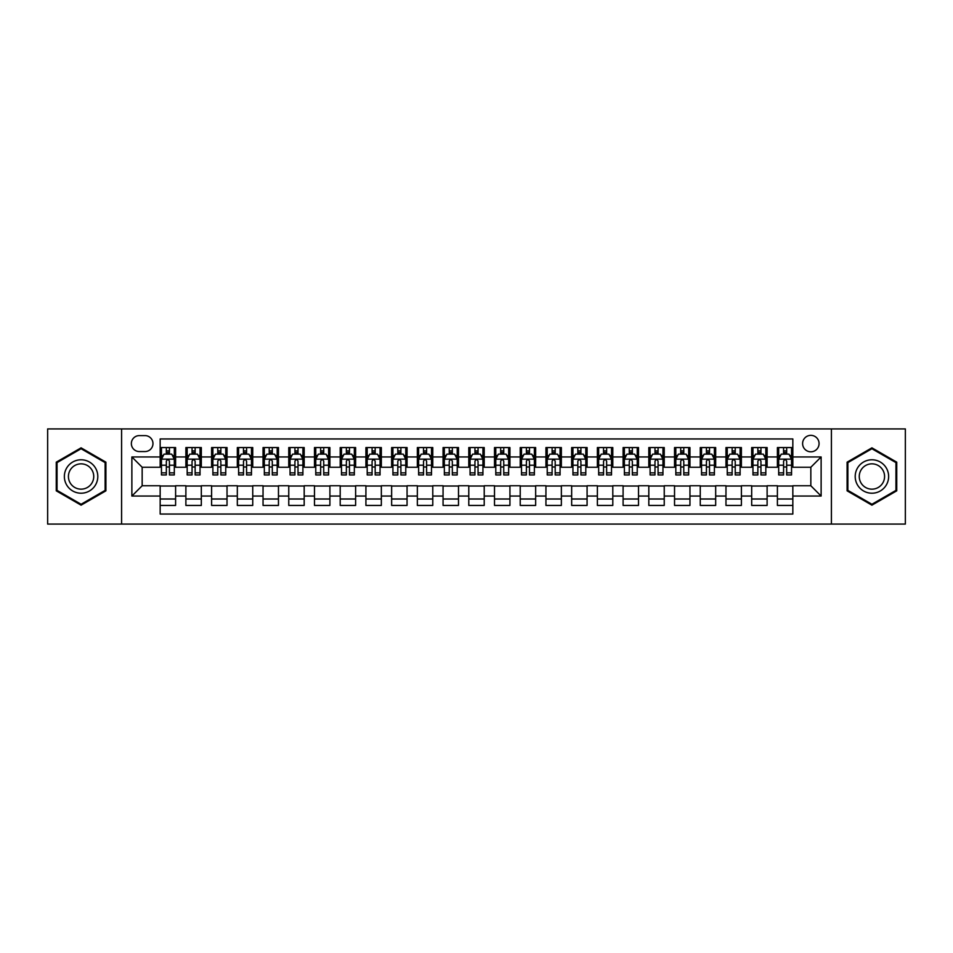 <?xml version="1.0" encoding="UTF-8"?>
<svg xmlns="http://www.w3.org/2000/svg" width="953" height="953" viewBox="0 0 953 953"><rect width="100%" height="100%" fill="white"/><g stroke="black" fill="none" stroke-linecap="round" stroke-linejoin="round"><path stroke-width="1.43" d="M810.836 435.354A8.232 8.232 0 0 0 802.605 443.586A8.232 8.232 0 0 0 810.836 451.805A8.232 8.232 0 0 0 819.068 443.586A8.232 8.232 0 0 0 810.836 435.354M831.409 524.079L905.35 524.079L905.35 428.921L831.409 428.921L831.409 524.079L121.591 524.079L121.591 428.921L47.65 428.921L47.65 524.079L121.591 524.079M792.836 447.565L777.398 447.565L777.398 456.952L767.117 456.952L767.117 467.244L777.398 467.244L777.398 456.952M767.117 456.952L767.117 447.565L751.679 447.565L751.679 456.952L741.398 456.952L741.398 467.244L751.679 467.244L751.679 456.952M741.398 456.952L741.398 447.565L725.972 447.565L725.972 456.952L715.679 456.952L715.679 467.244L725.972 467.244L725.972 456.952M715.679 456.952L715.679 447.565L700.252 447.565L700.252 456.952L689.96 456.952L689.96 467.244L700.252 467.244L700.252 456.952M689.96 456.952L689.96 447.565L674.533 447.565L674.533 456.952L664.241 456.952L664.241 467.244L674.533 467.244L674.533 456.952M664.241 456.952L664.241 447.565L648.814 447.565L648.814 456.952L638.522 456.952L638.522 467.244L648.814 467.244L648.814 456.952M638.522 456.952L638.522 447.565L623.095 447.565L623.095 456.952L612.803 456.952L612.803 467.244L623.095 467.244L623.095 456.952M612.803 456.952L612.803 447.565L597.376 447.565L597.376 456.952L587.084 456.952L587.084 467.244L597.376 467.244L597.376 456.952M587.084 456.952L587.084 447.565L571.657 447.565L571.657 456.952L561.365 456.952L561.365 467.244L571.657 467.244L571.657 456.952M561.365 456.952L561.365 447.565L545.938 447.565L545.938 456.952L535.657 456.952L535.657 467.244L545.938 467.244L545.938 456.952M535.657 456.952L535.657 447.565L520.219 447.565L520.219 456.952L509.938 456.952L509.938 467.244L520.219 467.244L520.219 456.952M509.938 456.952L509.938 447.565L494.5 447.565L494.5 456.952L484.219 456.952L484.219 467.244L494.5 467.244L494.5 456.952M484.219 456.952L484.219 447.565L468.781 447.565L468.781 456.952L458.5 456.952L458.5 467.244L468.781 467.244L468.781 456.952M458.5 456.952L458.5 447.565L443.062 447.565L443.062 456.952L432.781 456.952L432.781 467.244L443.062 467.244L443.062 456.952M432.781 456.952L432.781 447.565L417.343 447.565L417.343 456.952L407.062 456.952L407.062 467.244L417.343 467.244L417.343 456.952M407.062 456.952L407.062 447.565L391.635 447.565L391.635 456.952L381.343 456.952L381.343 467.244L391.635 467.244L391.635 456.952M381.343 456.952L381.343 447.565L365.916 447.565L365.916 456.952L355.624 456.952L355.624 467.244L365.916 467.244L365.916 456.952M355.624 456.952L355.624 447.565L340.197 447.565L340.197 456.952L329.905 456.952L329.905 467.244L340.197 467.244L340.197 456.952M329.905 456.952L329.905 447.565L314.478 447.565L314.478 456.952L304.186 456.952L304.186 467.244L314.478 467.244L314.478 456.952M304.186 456.952L304.186 447.565L288.759 447.565L288.759 456.952L278.467 456.952L278.467 467.244L288.759 467.244L288.759 456.952M278.467 456.952L278.467 447.565L263.04 447.565L263.04 456.952L252.748 456.952L252.748 467.244L263.04 467.244L263.04 456.952M252.748 456.952L252.748 447.565L237.321 447.565L237.321 456.952L227.028 456.952L227.028 467.244L237.321 467.244L237.321 456.952M227.028 456.952L227.028 447.565L211.602 447.565L211.602 456.952L201.321 456.952L201.321 467.244L211.602 467.244L211.602 456.952M201.321 456.952L201.321 447.565L185.883 447.565L185.883 467.244L175.602 467.244L175.602 447.565L160.164 447.565M160.164 505.435L175.602 505.435L175.602 485.756L185.883 485.756L185.883 505.435L201.321 505.435L201.321 485.756L211.602 485.756L211.602 496.048L201.321 496.048M211.602 496.048L211.602 505.435L227.028 505.435L227.028 485.756L237.321 485.756L237.321 496.048L227.028 496.048M237.321 496.048L237.321 505.435L252.748 505.435L252.748 485.756L263.04 485.756L263.04 496.048L252.748 496.048M263.04 496.048L263.04 505.435L278.467 505.435L278.467 485.756L288.759 485.756L288.759 496.048L278.467 496.048M288.759 496.048L288.759 505.435L304.186 505.435L304.186 485.756L314.478 485.756L314.478 496.048L304.186 496.048M314.478 496.048L314.478 505.435L329.905 505.435L329.905 485.756L340.197 485.756L340.197 496.048L329.905 496.048M340.197 496.048L340.197 505.435L355.624 505.435L355.624 485.756L365.916 485.756L365.916 496.048L355.624 496.048M365.916 496.048L365.916 505.435L381.343 505.435L381.343 485.756L391.635 485.756L391.635 496.048L381.343 496.048M391.635 496.048L391.635 505.435L407.062 505.435L407.062 485.756L417.343 485.756L417.343 496.048L407.062 496.048M417.343 496.048L417.343 505.435L432.781 505.435L432.781 485.756L443.062 485.756L443.062 496.048L432.781 496.048M443.062 496.048L443.062 505.435L458.5 505.435L458.5 485.756L468.781 485.756L468.781 496.048L458.5 496.048M468.781 496.048L468.781 505.435L484.219 505.435L484.219 485.756L494.5 485.756L494.5 496.048L484.219 496.048M494.5 496.048L494.5 505.435L509.938 505.435L509.938 485.756L520.219 485.756L520.219 496.048L509.938 496.048M520.219 496.048L520.219 505.435L535.657 505.435L535.657 485.756L545.938 485.756L545.938 496.048L535.657 496.048M545.938 496.048L545.938 505.435L561.365 505.435L561.365 485.756L571.657 485.756L571.657 496.048L561.365 496.048M571.657 496.048L571.657 505.435L587.084 505.435L587.084 485.756L597.376 485.756L597.376 496.048L587.084 496.048M597.376 496.048L597.376 505.435L612.803 505.435L612.803 485.756L623.095 485.756L623.095 496.048L612.803 496.048M623.095 496.048L623.095 505.435L638.522 505.435L638.522 485.756L648.814 485.756L648.814 496.048L638.522 496.048M648.814 496.048L648.814 505.435L664.241 505.435L664.241 485.756L674.533 485.756L674.533 496.048L664.241 496.048M674.533 496.048L674.533 505.435L689.96 505.435L689.96 485.756L700.252 485.756L700.252 496.048L689.96 496.048M700.252 496.048L700.252 505.435L715.679 505.435L715.679 485.756L725.972 485.756L725.972 496.048L715.679 496.048M725.972 496.048L725.972 505.435L741.398 505.435L741.398 485.756L751.679 485.756L751.679 496.048L741.398 496.048M751.679 496.048L751.679 505.435L767.117 505.435L767.117 485.756L777.398 485.756L777.398 496.048L767.117 496.048M139.341 451.555L144.999 451.555A7.969 7.969 0 0 0 152.968 443.586A7.969 7.969 0 0 0 144.999 435.604L139.341 435.604A7.969 7.969 0 0 0 131.359 443.586A7.969 7.969 0 0 0 139.341 451.555M831.409 428.921L121.591 428.921M792.836 456.952L792.836 438.952L160.164 438.952L160.164 467.244L142.164 467.244L142.164 485.756L160.164 485.756L160.164 514.048L792.836 514.048L792.836 485.756L810.836 485.756L810.836 467.244L792.836 467.244L792.836 456.952L821.129 456.952L821.129 496.048L792.836 496.048M160.164 496.048L131.871 496.048L131.871 456.952L160.164 456.952M777.398 496.048L777.398 505.435L792.836 505.435M160.164 453.997L161.45 453.997M166.334 453.997L169.42 453.997M174.316 453.997L175.602 453.997M160.164 466.982L161.45 466.982M166.334 466.982L169.42 466.982M174.316 466.982L175.602 466.982M160.164 486.018L175.602 486.018M160.164 499.003L175.602 499.003M185.883 466.982L187.169 466.982M192.053 466.982L195.139 466.982M200.035 466.982L201.321 466.982M185.883 453.997L187.169 453.997M192.053 453.997L195.139 453.997M200.035 453.997L201.321 453.997M185.883 486.018L201.321 486.018M185.883 499.003L201.321 499.003M211.602 486.018L227.028 486.018M211.602 499.003L227.028 499.003M211.602 453.997L212.888 453.997M217.772 453.997L220.858 453.997M225.754 453.997L227.028 453.997M211.602 466.982L212.888 466.982M217.772 466.982L220.858 466.982M225.754 466.982L227.028 466.982M237.321 486.018L252.748 486.018M237.321 499.003L252.748 499.003M237.321 453.997L238.607 453.997M243.492 453.997L246.577 453.997M251.461 453.997L252.748 453.997M237.321 466.982L238.607 466.982M243.492 466.982L246.577 466.982M251.461 466.982L252.748 466.982M263.04 486.018L278.467 486.018M263.04 499.003L278.467 499.003M263.04 453.997L264.326 453.997M269.211 453.997L272.296 453.997M277.18 453.997L278.467 453.997M263.04 466.982L264.326 466.982M269.211 466.982L272.296 466.982M277.18 466.982L278.467 466.982M288.759 486.018L304.186 486.018M288.759 499.003L304.186 499.003M288.759 453.997L290.046 453.997M294.93 453.997L298.015 453.997M302.899 453.997L304.186 453.997M288.759 466.982L290.046 466.982M294.93 466.982L298.015 466.982M302.899 466.982L304.186 466.982M314.478 486.018L329.905 486.018M314.478 499.003L329.905 499.003M314.478 453.997L315.765 453.997M320.649 453.997L323.734 453.997M328.618 453.997L329.905 453.997M314.478 466.982L315.765 466.982M320.649 466.982L323.734 466.982M328.618 466.982L329.905 466.982M340.197 486.018L355.624 486.018M340.197 499.003L355.624 499.003M340.197 453.997L341.484 453.997M346.368 453.997L349.453 453.997M354.337 453.997L355.624 453.997M340.197 466.982L341.484 466.982M346.368 466.982L349.453 466.982M354.337 466.982L355.624 466.982M365.916 486.018L381.343 486.018M365.916 499.003L381.343 499.003M365.916 453.997L367.203 453.997M372.087 453.997L375.172 453.997M380.056 453.997L381.343 453.997M365.916 466.982L367.203 466.982M372.087 466.982L375.172 466.982M380.056 466.982L381.343 466.982M391.635 486.018L407.062 486.018M391.635 499.003L407.062 499.003M391.635 453.997L392.922 453.997M397.806 453.997L400.891 453.997M405.775 453.997L407.062 453.997M391.635 466.982L392.922 466.982M397.806 466.982L400.891 466.982M405.775 466.982L407.062 466.982M417.343 486.018L432.781 486.018M417.343 499.003L432.781 499.003M417.343 453.997L418.629 453.997M423.525 453.997L426.61 453.997M431.495 453.997L432.781 453.997M417.343 466.982L418.629 466.982M423.525 466.982L426.61 466.982M431.495 466.982L432.781 466.982M443.062 486.018L458.5 486.018M443.062 499.003L458.5 499.003M443.062 453.997L444.348 453.997M449.244 453.997L452.33 453.997M457.214 453.997L458.5 453.997M443.062 466.982L444.348 466.982M449.244 466.982L452.33 466.982M457.214 466.982L458.5 466.982M468.781 486.018L484.219 486.018M468.781 499.003L484.219 499.003M468.781 453.997L470.067 453.997M474.951 453.997L478.049 453.997M482.933 453.997L484.219 453.997M468.781 466.982L470.067 466.982M474.951 466.982L478.049 466.982M482.933 466.982L484.219 466.982M494.5 486.018L509.938 486.018M494.5 499.003L509.938 499.003M494.5 453.997L495.786 453.997M500.67 453.997L503.756 453.997M508.652 453.997L509.938 453.997M494.5 466.982L495.786 466.982M500.67 466.982L503.756 466.982M508.652 466.982L509.938 466.982M520.219 486.018L535.657 486.018M520.219 499.003L535.657 499.003M520.219 453.997L521.505 453.997M526.39 453.997L529.475 453.997M534.371 453.997L535.657 453.997M520.219 466.982L521.505 466.982M526.39 466.982L529.475 466.982M534.371 466.982L535.657 466.982M545.938 486.018L561.365 486.018M545.938 499.003L561.365 499.003M545.938 453.997L547.225 453.997M552.109 453.997L555.194 453.997M560.078 453.997L561.365 453.997M545.938 466.982L547.225 466.982M552.109 466.982L555.194 466.982M560.078 466.982L561.365 466.982M571.657 486.018L587.084 486.018M571.657 499.003L587.084 499.003M571.657 453.997L572.944 453.997M577.828 453.997L580.913 453.997M585.797 453.997L587.084 453.997M571.657 466.982L572.944 466.982M577.828 466.982L580.913 466.982M585.797 466.982L587.084 466.982M597.376 486.018L612.803 486.018M597.376 499.003L612.803 499.003M597.376 453.997L598.663 453.997M603.547 453.997L606.632 453.997M611.516 453.997L612.803 453.997M597.376 466.982L598.663 466.982M603.547 466.982L606.632 466.982M611.516 466.982L612.803 466.982M623.095 486.018L638.522 486.018M623.095 499.003L638.522 499.003M623.095 453.997L624.382 453.997M629.266 453.997L632.351 453.997M637.235 453.997L638.522 453.997M623.095 466.982L624.382 466.982M629.266 466.982L632.351 466.982M637.235 466.982L638.522 466.982M648.814 486.018L664.241 486.018M648.814 499.003L664.241 499.003M648.814 453.997L650.101 453.997M654.985 453.997L658.07 453.997M662.954 453.997L664.241 453.997M648.814 466.982L650.101 466.982M654.985 466.982L658.07 466.982M662.954 466.982L664.241 466.982M674.533 486.018L689.96 486.018M674.533 499.003L689.96 499.003M674.533 453.997L675.82 453.997M680.704 453.997L683.789 453.997M688.674 453.997L689.96 453.997M674.533 466.982L675.82 466.982M680.704 466.982L683.789 466.982M688.674 466.982L689.96 466.982M700.252 486.018L715.679 486.018M700.252 499.003L715.679 499.003M700.252 453.997L701.539 453.997M706.423 453.997L709.509 453.997M714.393 453.997L715.679 453.997M700.252 466.982L701.539 466.982M706.423 466.982L709.509 466.982M714.393 466.982L715.679 466.982M725.972 486.018L741.398 486.018M725.972 499.003L741.398 499.003M725.972 453.997L727.246 453.997M732.142 453.997L735.228 453.997M740.112 453.997L741.398 453.997M725.972 466.982L727.246 466.982M732.142 466.982L735.228 466.982M740.112 466.982L741.398 466.982M751.679 486.018L767.117 486.018M751.679 499.003L767.117 499.003M751.679 453.997L752.965 453.997M757.861 453.997L760.947 453.997M765.831 453.997L767.117 453.997M751.679 466.982L752.965 466.982M757.861 466.982L760.947 466.982M765.831 466.982L767.117 466.982M777.398 486.018L792.836 486.018M777.398 499.003L792.836 499.003M777.398 453.997L778.684 453.997M783.58 453.997L786.666 453.997M791.55 453.997L792.836 453.997M777.398 466.982L778.684 466.982M783.58 466.982L786.666 466.982M791.55 466.982L792.836 466.982M142.164 467.244L131.871 456.952M142.164 485.756L131.871 496.048M821.129 456.952L810.836 467.244M821.129 496.048L810.836 485.756M81.088 505.161L105.902 490.831L105.902 462.169L81.088 447.839L56.263 462.169L56.263 490.831L81.088 505.161M896.737 462.169L871.912 447.839L847.098 462.169L847.098 490.831L871.912 505.161L896.737 490.831L896.737 462.169M169.42 450.912L166.334 450.912M174.316 472.867L169.42 472.867L169.42 474.951L174.316 474.951L174.316 459.275L171.743 454.128L164.023 454.128L161.45 459.275L161.45 474.951L166.334 474.951L166.334 472.867L161.45 472.867M161.45 459.275L161.45 447.565M174.316 459.275L174.316 447.565M166.334 454.128L166.334 447.565M169.42 447.565L169.42 454.128M169.42 472.867L169.42 461.192C168.395 459.215 167.371 459.215 166.334 461.192L166.334 472.867M81.088 459.787A16.713 16.713 0 0 0 64.363 476.5A16.713 16.713 0 0 0 81.088 493.213A16.713 16.713 0 0 0 97.802 476.5A16.713 16.713 0 0 0 81.088 459.787M81.088 463.849A12.651 12.651 0 0 0 68.425 476.5A12.651 12.651 0 0 0 81.088 489.151A12.651 12.651 0 0 0 93.739 476.5A12.651 12.651 0 0 0 81.088 463.849M105.128 490.378L81.088 504.268L57.037 490.378L57.037 462.622L81.088 448.732L105.128 462.622L105.128 490.378M857.438 468.137A16.713 16.713 0 0 0 863.561 490.974A16.713 16.713 0 0 0 886.397 484.863A16.713 16.713 0 0 0 880.274 462.026A16.713 16.713 0 0 0 857.438 468.137M860.952 470.174A12.651 12.651 0 0 0 865.586 487.459A12.651 12.651 0 0 0 882.883 482.826A12.651 12.651 0 0 0 878.249 465.541A12.651 12.651 0 0 0 860.952 470.174M895.963 462.622L895.963 490.378L871.912 504.268L847.872 490.378L847.872 462.622L871.912 448.732L895.963 462.622M195.139 450.912L192.053 450.912M200.035 472.867L195.139 472.867L195.139 474.951L200.035 474.951L200.035 459.275L197.462 454.128L189.742 454.128L187.169 459.275L187.169 474.951L192.053 474.951L192.053 472.867L187.169 472.867M187.169 459.275L187.169 447.565M200.035 459.275L200.035 447.565M192.053 454.128L192.053 447.565M195.139 447.565L195.139 454.128M195.139 472.867L195.139 461.192C194.114 459.215 193.09 459.215 192.053 461.192L192.053 472.867M220.858 450.912L217.772 450.912M225.754 472.867L220.858 472.867L220.858 474.951L225.754 474.951L225.754 459.275L223.181 454.128L215.461 454.128L212.888 459.275L212.888 474.951L217.772 474.951L217.772 472.867L212.888 472.867M212.888 459.275L212.888 447.565M225.754 459.275L225.754 447.565M217.772 454.128L217.772 447.565M220.858 447.565L220.858 454.128M220.858 472.867L220.858 461.192C219.833 459.215 218.809 459.215 217.772 461.192L217.772 472.867M246.577 450.912L243.492 450.912M251.461 472.867L246.577 472.867L246.577 474.951L251.461 474.951L251.461 459.275L248.9 454.128L241.18 454.128L238.607 459.275L238.607 474.951L243.492 474.951L243.492 472.867L238.607 472.867M238.607 459.275L238.607 447.565M251.461 459.275L251.461 447.565M243.492 454.128L243.492 447.565M246.577 447.565L246.577 454.128M246.577 472.867L246.577 461.192C245.552 459.215 244.528 459.215 243.492 461.192L243.492 472.867M272.296 450.912L269.211 450.912M277.18 472.867L272.296 472.867L272.296 474.951L277.18 474.951L277.18 459.275L274.607 454.128L266.9 454.128L264.326 459.275L264.326 474.951L269.211 474.951L269.211 472.867L264.326 472.867M264.326 459.275L264.326 447.565M277.18 459.275L277.18 447.565M269.211 454.128L269.211 447.565M272.296 447.565L272.296 454.128M272.296 472.867L272.296 461.192C271.271 459.215 270.247 459.215 269.211 461.192L269.211 472.867M298.015 450.912L294.93 450.912M302.899 472.867L298.015 472.867L298.015 474.951L302.899 474.951L302.899 459.275L300.326 454.128L292.619 454.128L290.046 459.275L290.046 474.951L294.93 474.951L294.93 472.867L290.046 472.867M290.046 459.275L290.046 447.565M302.899 459.275L302.899 447.565M294.93 454.128L294.93 447.565M298.015 447.565L298.015 454.128M298.015 472.867L298.015 461.192C296.991 459.215 295.954 459.215 294.93 461.192L294.93 472.867M323.734 450.912L320.649 450.912M328.618 472.867L323.734 472.867L323.734 474.951L328.618 474.951L328.618 459.275L326.045 454.128L318.338 454.128L315.765 459.275L315.765 474.951L320.649 474.951L320.649 472.867L315.765 472.867M315.765 459.275L315.765 447.565M328.618 459.275L328.618 447.565M320.649 454.128L320.649 447.565M323.734 447.565L323.734 454.128M323.734 472.867L323.734 461.192C322.71 459.215 321.673 459.215 320.649 461.192L320.649 472.867M349.453 450.912L346.368 450.912M354.337 472.867L349.453 472.867L349.453 474.951L354.337 474.951L354.337 459.275L351.764 454.128L344.057 454.128L341.484 459.275L341.484 474.951L346.368 474.951L346.368 472.867L341.484 472.867M341.484 459.275L341.484 447.565M354.337 459.275L354.337 447.565M346.368 454.128L346.368 447.565M349.453 447.565L349.453 454.128M349.453 472.867L349.453 461.192C348.429 459.215 347.392 459.215 346.368 461.192L346.368 472.867M375.172 450.912L372.087 450.912M380.056 472.867L375.172 472.867L375.172 474.951L380.056 474.951L380.056 459.275L377.483 454.128L369.764 454.128L367.203 459.275L367.203 474.951L372.087 474.951L372.087 472.867L367.203 472.867M367.203 459.275L367.203 447.565M380.056 459.275L380.056 447.565M372.087 454.128L372.087 447.565M375.172 447.565L375.172 454.128M375.172 472.867L375.172 461.192C374.148 459.215 373.111 459.215 372.087 461.192L372.087 472.867M400.891 450.912L397.806 450.912M405.775 472.867L400.891 472.867L400.891 474.951L405.775 474.951L405.775 459.275L403.202 454.128L395.483 454.128L392.922 459.275L392.922 474.951L397.806 474.951L397.806 472.867L392.922 472.867M392.922 459.275L392.922 447.565M405.775 459.275L405.775 447.565M397.806 454.128L397.806 447.565M400.891 447.565L400.891 454.128M400.891 472.867L400.891 461.192C399.867 459.215 398.83 459.215 397.806 461.192L397.806 472.867M426.61 450.912L423.525 450.912M431.495 472.867L426.61 472.867L426.61 474.951L431.495 474.951L431.495 459.275L428.921 454.128L421.202 454.128L418.629 459.275L418.629 474.951L423.525 474.951L423.525 472.867L418.629 472.867M418.629 459.275L418.629 447.565M431.495 459.275L431.495 447.565M423.525 454.128L423.525 447.565M426.61 447.565L426.61 454.128M426.61 472.867L426.61 461.192C425.574 459.215 424.55 459.215 423.525 461.192L423.525 472.867M452.33 450.912L449.244 450.912M457.214 472.867L452.33 472.867L452.33 474.951L457.214 474.951L457.214 459.275L454.641 454.128L446.921 454.128L444.348 459.275L444.348 474.951L449.244 474.951L449.244 472.867L444.348 472.867M444.348 459.275L444.348 447.565M457.214 459.275L457.214 447.565M449.244 454.128L449.244 447.565M452.33 447.565L452.33 454.128M452.33 472.867L452.33 461.192C451.293 459.215 450.269 459.215 449.244 461.192L449.244 472.867M478.049 450.912L474.951 450.912M482.933 472.867L478.049 472.867L478.049 474.951L482.933 474.951L482.933 459.275L480.36 454.128L472.64 454.128L470.067 459.275L470.067 474.951L474.951 474.951L474.951 472.867L470.067 472.867M470.067 459.275L470.067 447.565M482.933 459.275L482.933 447.565M474.951 454.128L474.951 447.565M478.049 447.565L478.049 454.128M478.049 472.867L478.049 461.192C477.012 459.215 475.988 459.215 474.951 461.192L474.951 472.867M503.756 450.912L500.67 450.912M508.652 472.867L503.756 472.867L503.756 474.951L508.652 474.951L508.652 459.275L506.079 454.128L498.359 454.128L495.786 459.275L495.786 474.951L500.67 474.951L500.67 472.867L495.786 472.867M495.786 459.275L495.786 447.565M508.652 459.275L508.652 447.565M500.67 454.128L500.67 447.565M503.756 447.565L503.756 454.128M503.756 472.867L503.756 461.192C502.731 459.215 501.707 459.215 500.67 461.192L500.67 472.867M529.475 450.912L526.39 450.912M534.371 472.867L529.475 472.867L529.475 474.951L534.371 474.951L534.371 459.275L531.798 454.128L524.079 454.128L521.505 459.275L521.505 474.951L526.39 474.951L526.39 472.867L521.505 472.867M521.505 459.275L521.505 447.565M534.371 459.275L534.371 447.565M526.39 454.128L526.39 447.565M529.475 447.565L529.475 454.128M529.475 472.867L529.475 461.192C528.45 459.215 527.426 459.215 526.39 461.192L526.39 472.867M555.194 450.912L552.109 450.912M560.078 472.867L555.194 472.867L555.194 474.951L560.078 474.951L560.078 459.275L557.517 454.128L549.798 454.128L547.225 459.275L547.225 474.951L552.109 474.951L552.109 472.867L547.225 472.867M547.225 459.275L547.225 447.565M560.078 459.275L560.078 447.565M552.109 454.128L552.109 447.565M555.194 447.565L555.194 454.128M555.194 472.867L555.194 461.192C554.169 459.215 553.145 459.215 552.109 461.192L552.109 472.867M580.913 450.912L577.828 450.912M585.797 472.867L580.913 472.867L580.913 474.951L585.797 474.951L585.797 459.275L583.236 454.128L575.517 454.128L572.944 459.275L572.944 474.951L577.828 474.951L577.828 472.867L572.944 472.867M572.944 459.275L572.944 447.565M585.797 459.275L585.797 447.565M577.828 454.128L577.828 447.565M580.913 447.565L580.913 454.128M580.913 472.867L580.913 461.192C579.889 459.215 578.864 459.215 577.828 461.192L577.828 472.867M606.632 450.912L603.547 450.912M611.516 472.867L606.632 472.867L606.632 474.951L611.516 474.951L611.516 459.275L608.943 454.128L601.236 454.128L598.663 459.275L598.663 474.951L603.547 474.951L603.547 472.867L598.663 472.867M598.663 459.275L598.663 447.565M611.516 459.275L611.516 447.565M603.547 454.128L603.547 447.565M606.632 447.565L606.632 454.128M606.632 472.867L606.632 461.192C605.608 459.215 604.583 459.215 603.547 461.192L603.547 472.867M632.351 450.912L629.266 450.912M637.235 472.867L632.351 472.867L632.351 474.951L637.235 474.951L637.235 459.275L634.662 454.128L626.955 454.128L624.382 459.275L624.382 474.951L629.266 474.951L629.266 472.867L624.382 472.867M624.382 459.275L624.382 447.565M637.235 459.275L637.235 447.565M629.266 454.128L629.266 447.565M632.351 447.565L632.351 454.128M632.351 472.867L632.351 461.192C631.327 459.215 630.29 459.215 629.266 461.192L629.266 472.867M658.07 450.912L654.985 450.912M662.954 472.867L658.07 472.867L658.07 474.951L662.954 474.951L662.954 459.275L660.381 454.128L652.674 454.128L650.101 459.275L650.101 474.951L654.985 474.951L654.985 472.867L650.101 472.867M650.101 459.275L650.101 447.565M662.954 459.275L662.954 447.565M654.985 454.128L654.985 447.565M658.07 447.565L658.07 454.128M658.07 472.867L658.07 461.192C657.046 459.215 656.009 459.215 654.985 461.192L654.985 472.867M683.789 450.912L680.704 450.912M688.674 472.867L683.789 472.867L683.789 474.951L688.674 474.951L688.674 459.275L686.1 454.128L678.393 454.128L675.82 459.275L675.82 474.951L680.704 474.951L680.704 472.867L675.82 472.867M675.82 459.275L675.82 447.565M688.674 459.275L688.674 447.565M680.704 454.128L680.704 447.565M683.789 447.565L683.789 454.128M683.789 472.867L683.789 461.192C682.765 459.215 681.729 459.215 680.704 461.192L680.704 472.867M709.509 450.912L706.423 450.912M714.393 472.867L709.509 472.867L709.509 474.951L714.393 474.951L714.393 459.275L711.82 454.128L704.1 454.128L701.539 459.275L701.539 474.951L706.423 474.951L706.423 472.867L701.539 472.867M701.539 459.275L701.539 447.565M714.393 459.275L714.393 447.565M706.423 454.128L706.423 447.565M709.509 447.565L709.509 454.128M709.509 472.867L709.509 461.192C708.484 459.215 707.448 459.215 706.423 461.192L706.423 472.867M735.228 450.912L732.142 450.912M740.112 472.867L735.228 472.867L735.228 474.951L740.112 474.951L740.112 459.275L737.539 454.128L729.819 454.128L727.246 459.275L727.246 474.951L732.142 474.951L732.142 472.867L727.246 472.867M727.246 459.275L727.246 447.565M740.112 459.275L740.112 447.565M732.142 454.128L732.142 447.565M735.228 447.565L735.228 454.128M735.228 472.867L735.228 461.192C734.203 459.215 733.167 459.215 732.142 461.192L732.142 472.867M760.947 450.912L757.861 450.912M765.831 472.867L760.947 472.867L760.947 474.951L765.831 474.951L765.831 459.275L763.258 454.128L755.538 454.128L752.965 459.275L752.965 474.951L757.861 474.951L757.861 472.867L752.965 472.867M752.965 459.275L752.965 447.565M765.831 459.275L765.831 447.565M757.861 454.128L757.861 447.565M760.947 447.565L760.947 454.128M760.947 472.867L760.947 461.192C759.91 459.215 758.886 459.215 757.861 461.192L757.861 472.867M786.666 450.912L783.58 450.912M791.55 472.867L786.666 472.867L786.666 474.951L791.55 474.951L791.55 459.275L788.977 454.128L781.257 454.128L778.684 459.275L778.684 474.951L783.58 474.951L783.58 472.867L778.684 472.867M778.684 459.275L778.684 447.565M791.55 459.275L791.55 447.565M783.58 454.128L783.58 447.565M786.666 447.565L786.666 454.128M786.666 472.867L786.666 461.192C785.629 459.215 784.605 459.215 783.58 461.192L783.58 472.867M185.883 496.048L175.602 496.048M185.883 456.952L175.602 456.952M174.244 459.143L161.522 459.143M161.45 455.546L163.32 455.546M172.445 455.546L174.316 455.546M166.334 465.231L161.45 465.231M174.316 465.231L169.42 465.231M169.42 452.544L166.334 452.544M199.963 459.143L187.241 459.143M187.169 455.546L189.039 455.546M198.164 455.546L200.035 455.546M192.053 465.231L187.169 465.231M200.035 465.231L195.139 465.231M195.139 452.544L192.053 452.544M225.682 459.143L212.948 459.143M212.888 455.546L214.759 455.546M223.884 455.546L225.754 455.546M217.772 465.231L212.888 465.231M225.754 465.231L220.858 465.231M220.858 452.544L217.772 452.544M251.401 459.143L238.667 459.143M238.607 455.546L240.466 455.546M249.603 455.546L251.461 455.546M243.492 465.231L238.607 465.231M251.461 465.231L246.577 465.231M246.577 452.544L243.492 452.544M277.12 459.143L264.386 459.143M264.326 455.546L266.185 455.546M275.322 455.546L277.18 455.546M269.211 465.231L264.326 465.231M277.18 465.231L272.296 465.231M272.296 452.544L269.211 452.544M302.84 459.143L290.105 459.143M290.046 455.546L291.904 455.546M301.041 455.546L302.899 455.546M294.93 465.231L290.046 465.231M302.899 465.231L298.015 465.231M298.015 452.544L294.93 452.544M328.559 459.143L315.824 459.143M315.765 455.546L317.623 455.546M326.76 455.546L328.618 455.546M320.649 465.231L315.765 465.231M328.618 465.231L323.734 465.231M323.734 452.544L320.649 452.544M354.278 459.143L341.543 459.143M341.484 455.546L343.342 455.546M352.479 455.546L354.337 455.546M346.368 465.231L341.484 465.231M354.337 465.231L349.453 465.231M349.453 452.544L346.368 452.544M379.997 459.143L367.262 459.143M367.203 455.546L369.061 455.546M378.198 455.546L380.056 455.546M372.087 465.231L367.203 465.231M380.056 465.231L375.172 465.231M375.172 452.544L372.087 452.544M405.716 459.143L392.981 459.143M392.922 455.546L394.78 455.546M403.905 455.546L405.775 455.546M397.806 465.231L392.922 465.231M405.775 465.231L400.891 465.231M400.891 452.544L397.806 452.544M431.423 459.143L418.701 459.143M418.629 455.546L420.499 455.546M429.624 455.546L431.495 455.546M423.525 465.231L418.629 465.231M431.495 465.231L426.61 465.231M426.61 452.544L423.525 452.544M457.142 459.143L444.42 459.143M444.348 455.546L446.218 455.546M455.343 455.546L457.214 455.546M449.244 465.231L444.348 465.231M457.214 465.231L452.33 465.231M452.33 452.544L449.244 452.544M482.861 459.143L470.139 459.143M470.067 455.546L471.938 455.546M481.062 455.546L482.933 455.546M474.951 465.231L470.067 465.231M482.933 465.231L478.049 465.231M478.049 452.544L474.951 452.544M508.58 459.143L495.858 459.143M495.786 455.546L497.657 455.546M506.782 455.546L508.652 455.546M500.67 465.231L495.786 465.231M508.652 465.231L503.756 465.231M503.756 452.544L500.67 452.544M534.299 459.143L521.577 459.143M521.505 455.546L523.376 455.546M532.501 455.546L534.371 455.546M526.39 465.231L521.505 465.231M534.371 465.231L529.475 465.231M529.475 452.544L526.39 452.544M560.019 459.143L547.284 459.143M547.225 455.546L549.095 455.546M558.22 455.546L560.078 455.546M552.109 465.231L547.225 465.231M560.078 465.231L555.194 465.231M555.194 452.544L552.109 452.544M585.738 459.143L573.003 459.143M572.944 455.546L574.802 455.546M583.939 455.546L585.797 455.546M577.828 465.231L572.944 465.231M585.797 465.231L580.913 465.231M580.913 452.544L577.828 452.544M611.457 459.143L598.722 459.143M598.663 455.546L600.521 455.546M609.658 455.546L611.516 455.546M603.547 465.231L598.663 465.231M611.516 465.231L606.632 465.231M606.632 452.544L603.547 452.544M637.176 459.143L624.441 459.143M624.382 455.546L626.24 455.546M635.377 455.546L637.235 455.546M629.266 465.231L624.382 465.231M637.235 465.231L632.351 465.231M632.351 452.544L629.266 452.544M662.895 459.143L650.16 459.143M650.101 455.546L651.959 455.546M661.096 455.546L662.954 455.546M654.985 465.231L650.101 465.231M662.954 465.231L658.07 465.231M658.07 452.544L654.985 452.544M688.614 459.143L675.88 459.143M675.82 455.546L677.678 455.546M686.815 455.546L688.674 455.546M680.704 465.231L675.82 465.231M688.674 465.231L683.789 465.231M683.789 452.544L680.704 452.544M714.333 459.143L701.599 459.143M701.539 455.546L703.397 455.546M712.534 455.546L714.393 455.546M706.423 465.231L701.539 465.231M714.393 465.231L709.509 465.231M709.509 452.544L706.423 452.544M740.052 459.143L727.318 459.143M727.246 455.546L729.116 455.546M738.241 455.546L740.112 455.546M732.142 465.231L727.246 465.231M740.112 465.231L735.228 465.231M735.228 452.544L732.142 452.544M765.759 459.143L753.037 459.143M752.965 455.546L754.836 455.546M763.961 455.546L765.831 455.546M757.861 465.231L752.965 465.231M765.831 465.231L760.947 465.231M760.947 452.544L757.861 452.544M791.478 459.143L778.756 459.143M778.684 455.546L780.555 455.546M789.68 455.546L791.55 455.546M783.58 465.231L778.684 465.231M791.55 465.231L786.666 465.231M786.666 452.544L783.58 452.544"/></g></svg>
